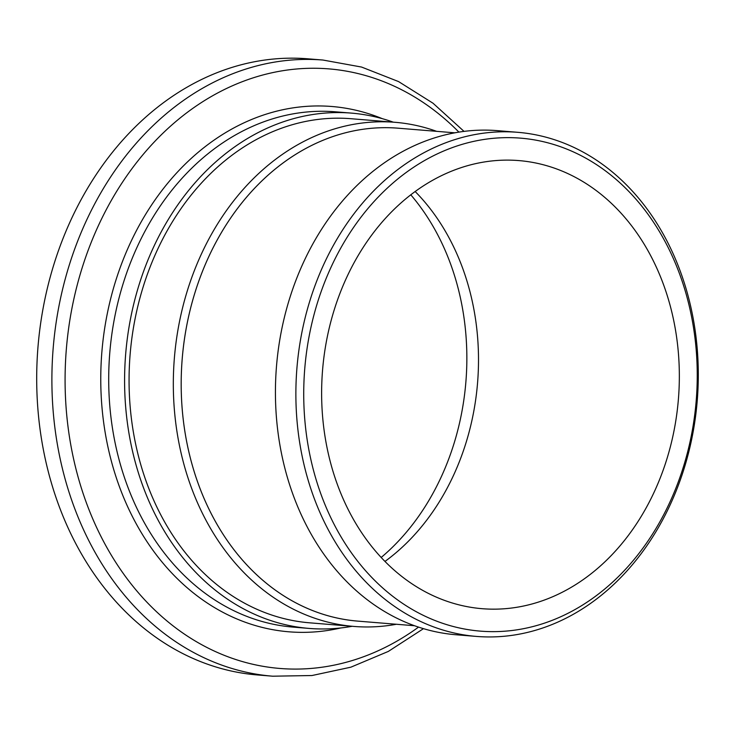 <?xml version="1.0" encoding="UTF-8"?>
<svg xmlns="http://www.w3.org/2000/svg" width="735" height="735" viewBox="0 0 735 735"><rect width="100%" height="100%" fill="white"/><g stroke="black" fill="none" stroke-linecap="round" stroke-linejoin="round"><path stroke-width="1.1" d="M352.166 626.293A258.527 205.304 -85.3 0 1 309.27 628.434A258.527 205.304 -85.3 0 1 131.942 448.598A258.527 205.304 -85.3 0 1 351.284 113.098A258.527 205.304 -85.3 0 1 393.262 122.157M396.413 624.263A252.904 200.848 -85.3 0 1 353.985 626.441A252.904 200.848 -85.3 0 1 180.516 450.518A252.904 200.848 -85.3 0 1 395.081 122.304A252.904 200.848 -85.3 0 1 436.599 131.326M353.985 626.441L309.729 622.83A252.904 200.848 -85.3 0 1 136.26 446.908A252.904 200.848 -85.3 0 1 350.825 118.702L395.081 122.304M414.586 625.742L357.844 621.121A247.282 196.383 -85.3 0 1 188.224 449.103A247.291 196.392 -85.3 0 1 399.895 128.34M359.709 621.268A247.291 196.392 -85.3 0 1 188.215 449.103A247.282 196.383 -85.3 0 1 398.021 128.184L454.772 132.815M476.537 636.427L456.095 634.764A252.904 200.848 -85.3 0 1 282.626 458.842A252.904 200.848 -85.3 0 1 497.191 130.628L517.633 132.3A252.904 200.848 -85.3 0 1 691.102 308.222A252.904 200.848 -85.3 0 1 476.537 636.427A252.904 200.848 -85.3 0 1 303.068 460.505A252.904 200.848 -85.3 0 1 517.633 132.3M310.767 459.09A247.291 196.392 -85.3 0 1 448.276 149.131A247.291 196.392 -85.3 0 1 690.202 310.188A247.291 196.392 -85.3 0 1 552.692 620.147A247.291 196.392 -85.3 0 1 310.767 459.09M415.137 191.486A224.8 178.531 -85.3 0 1 472.1 300.587A224.8 178.531 -85.3 0 1 384.984 561.421M672.948 316.96A224.8 178.531 -85.3 0 1 482.215 608.699A224.8 178.531 -85.3 0 1 328.021 452.319A224.8 178.531 -85.3 0 1 518.745 160.579A224.8 178.531 -85.3 0 1 672.948 316.96M410.755 194.775A231.543 183.888 -85.3 0 1 460.257 297.17A231.543 183.888 -85.3 0 1 381.189 557.461M45.487 459.945A309.104 245.481 -85.3 0 1 307.735 58.8L322.931 60.04A309.104 245.481 -85.3 0 0 60.683 461.185A309.104 245.481 -85.3 0 0 272.703 676.2L257.507 674.96A309.104 245.481 -85.3 0 1 45.487 459.945M309.27 628.434L293.384 627.139A258.527 205.304 -85.3 0 1 116.056 447.303A258.527 205.304 -85.3 0 1 335.39 111.803L351.284 113.098M418.546 627.111A300.771 238.857 -85.3 0 1 73.656 459.21A300.771 238.857 -85.3 0 1 175.5 121.817A300.771 238.857 -85.3 0 1 458.897 132.107M340.81 627.956A263.525 209.273 -85.3 0 1 108.275 448.488A263.525 209.273 -85.3 0 1 168.324 182.473A263.525 209.273 -85.3 0 1 382.329 118.675M464.015 131.372L433.016 103.222L398.59 81.594L361.583 67.06L322.931 60.04M423.479 628.655L388.328 651.421L350.852 667.187L311.98 675.529L272.703 676.2"/></g></svg>
